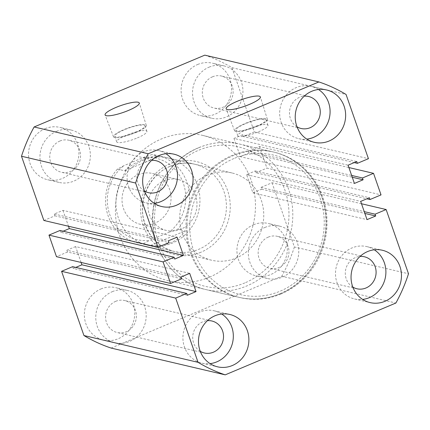 <?xml version="1.0" encoding="UTF-8"?>
<svg xmlns="http://www.w3.org/2000/svg" width="430" height="430" viewBox="0 0 430 430"><rect width="100%" height="100%" fill="white"/><g stroke="black" fill="none" stroke-linecap="round" stroke-linejoin="round"><path stroke-width="0.32" stroke-dasharray="2.15 1.61" d="M281.075 293.953A74.675 69.762 103.2 0 0 326.945 218.725A74.675 69.762 103.2 0 0 274.082 152.161A74.675 69.762 103.2 0 0 232.952 155.773A74.675 69.762 103.2 0 0 187.082 231.001A74.675 69.762 103.2 0 0 239.951 297.565A74.675 69.762 103.2 0 0 281.075 293.953M209.496 277.151A74.675 69.762 103.2 0 0 255.366 201.923A74.675 69.762 103.2 0 0 202.498 135.359A74.675 69.762 103.2 0 0 161.374 138.971A74.675 69.762 103.2 0 0 115.503 214.199A74.675 69.762 103.2 0 0 168.367 280.758A74.675 69.762 103.2 0 0 209.496 277.151M256.995 126.404A17.356 3.478 -19.2 0 0 267.369 119.303A17.356 3.478 -19.2 0 0 244.939 123.577A17.356 3.478 -19.2 0 0 234.587 130.72A17.356 3.478 -19.2 0 0 256.995 126.404M256.517 126.296A15.98 3.204 -19.2 0 0 266.062 119.733A15.98 3.204 -19.2 0 0 245.417 123.689A15.98 3.204 -19.2 0 0 235.876 130.247A15.98 3.204 -19.2 0 0 256.517 126.296M258.441 131.822A15.98 3.204 -19.2 0 0 267.987 125.264A15.98 3.204 -19.2 0 0 247.341 129.215A15.98 3.204 -19.2 0 0 237.801 135.772A15.98 3.204 -19.2 0 0 258.441 131.822M135.918 132.472A17.356 3.478 -19.2 0 0 146.286 125.372A17.356 3.478 -19.2 0 0 123.861 129.645A17.356 3.478 -19.2 0 0 113.504 136.788A17.356 3.478 -19.2 0 0 135.918 132.472M135.439 132.365A15.98 3.204 -19.2 0 0 144.98 125.802A15.98 3.204 -19.2 0 0 124.34 129.758A15.98 3.204 -19.2 0 0 114.794 136.315A15.98 3.204 -19.2 0 0 135.439 132.365M137.363 137.89A15.98 3.204 -19.2 0 0 146.904 131.333A15.98 3.204 -19.2 0 0 126.264 135.283A15.98 3.204 -19.2 0 0 116.718 141.841A15.98 3.204 -19.2 0 0 137.363 137.89M374.299 249.798A26.886 25.117 103.2 0 0 366.838 246.61A26.886 25.117 103.2 0 0 352.03 247.906A26.886 25.117 103.2 0 0 335.518 274.99A26.886 25.117 103.2 0 0 354.551 298.952A26.886 25.117 103.2 0 0 362.651 299.42M318.479 89.505A26.886 25.117 103.2 0 0 311.019 86.317A26.886 25.117 103.2 0 0 296.211 87.618A26.886 25.117 103.2 0 0 279.699 114.703A26.886 25.117 103.2 0 0 298.732 138.664A26.886 25.117 103.2 0 0 306.832 139.126M165.905 153.714A26.886 25.117 103.2 0 0 158.444 150.532A26.886 25.117 103.2 0 0 143.636 151.828A26.886 25.117 103.2 0 0 127.124 178.912A26.886 25.117 103.2 0 0 146.157 202.874A26.886 25.117 103.2 0 0 154.257 203.342M221.724 314.007A26.886 25.117 103.2 0 0 214.264 310.82A26.886 25.117 103.2 0 0 199.455 312.121A26.886 25.117 103.2 0 0 182.944 339.2A26.886 25.117 103.2 0 0 201.971 363.162A26.886 25.117 103.2 0 0 210.071 363.629M45.085 128.694A26.886 25.117 -76.8 0 1 59.888 127.393A26.886 25.117 -76.8 0 1 78.921 151.355A26.886 25.117 -76.8 0 1 62.409 178.439A26.886 25.117 -76.8 0 1 47.601 179.74A26.886 25.117 -76.8 0 1 28.568 155.778A26.886 25.117 -76.8 0 1 45.085 128.694M56.497 131.37A26.886 25.117 -76.8 0 1 71.299 130.075A26.886 25.117 -76.8 0 1 90.332 154.037A26.886 25.117 -76.8 0 1 73.82 181.116A26.886 25.117 -76.8 0 1 59.012 182.417A26.886 25.117 -76.8 0 1 39.979 158.455A26.886 25.117 -76.8 0 1 56.497 131.37M100.905 288.981A26.886 25.117 -76.8 0 1 115.708 287.686A26.886 25.117 -76.8 0 1 134.74 311.648A26.886 25.117 -76.8 0 1 118.228 338.727A26.886 25.117 -76.8 0 1 103.42 340.028A26.886 25.117 -76.8 0 1 84.388 316.066A26.886 25.117 -76.8 0 1 100.905 288.981M112.316 291.664A26.886 25.117 -76.8 0 1 127.119 290.363A26.886 25.117 -76.8 0 1 146.152 314.325A26.886 25.117 -76.8 0 1 129.64 341.409A26.886 25.117 -76.8 0 1 114.831 342.71A26.886 25.117 -76.8 0 1 95.799 318.743A26.886 25.117 -76.8 0 1 112.316 291.664M197.66 64.484A26.886 25.117 -76.8 0 1 212.463 63.183A26.886 25.117 -76.8 0 1 231.496 87.145A26.886 25.117 -76.8 0 1 214.984 114.23A26.886 25.117 -76.8 0 1 200.176 115.53A26.886 25.117 -76.8 0 1 181.148 91.563A26.886 25.117 -76.8 0 1 197.66 64.484M209.071 67.161A26.886 25.117 -76.8 0 1 223.874 65.86A26.886 25.117 -76.8 0 1 242.907 89.827A26.886 25.117 -76.8 0 1 226.395 116.906A26.886 25.117 -76.8 0 1 211.587 118.207A26.886 25.117 -76.8 0 1 192.559 94.245A26.886 25.117 -76.8 0 1 209.071 67.161M253.48 224.772A26.886 25.117 -76.8 0 1 268.282 223.471A26.886 25.117 -76.8 0 1 287.315 247.438A26.886 25.117 -76.8 0 1 270.803 274.517A26.886 25.117 -76.8 0 1 255.995 275.818A26.886 25.117 -76.8 0 1 236.962 251.856A26.886 25.117 -76.8 0 1 253.48 224.772M264.891 227.454A26.886 25.117 -76.8 0 1 279.693 226.153A26.886 25.117 -76.8 0 1 298.726 250.115A26.886 25.117 -76.8 0 1 282.214 277.194A26.886 25.117 -76.8 0 1 267.406 278.495A26.886 25.117 -76.8 0 1 248.373 254.533A26.886 25.117 -76.8 0 1 264.891 227.454M143.507 160.153A44.806 41.86 -76.8 0 1 168.184 157.987A44.806 41.86 -76.8 0 1 199.902 197.924A44.806 41.86 -76.8 0 1 172.382 243.063A44.806 41.86 -76.8 0 1 147.705 245.224A44.806 41.86 -76.8 0 1 115.982 205.287A44.806 41.86 -76.8 0 1 143.507 160.153M115.681 301.333A16.431 15.346 -76.8 0 1 124.732 300.543A16.431 15.346 -76.8 0 1 136.364 315.185A16.431 15.346 -76.8 0 1 126.269 331.734A16.431 15.346 -76.8 0 1 117.223 332.53A16.431 15.346 -76.8 0 1 105.592 317.888A16.431 15.346 -76.8 0 1 115.681 301.333M200.262 351.326A16.431 15.346 -76.8 0 1 192.774 335.981A16.431 15.346 -76.8 0 1 202.826 321.79A16.431 15.346 -76.8 0 1 207.464 320.662M59.867 141.045A16.431 15.346 -76.8 0 1 68.913 140.25A16.431 15.346 -76.8 0 1 80.544 154.897A16.431 15.346 -76.8 0 1 70.45 171.446A16.431 15.346 -76.8 0 1 61.404 172.242A16.431 15.346 -76.8 0 1 49.772 157.595A16.431 15.346 -76.8 0 1 59.867 141.045M144.442 191.033A16.431 15.346 -76.8 0 1 136.96 175.693A16.431 15.346 -76.8 0 1 147.006 161.503A16.431 15.346 -76.8 0 1 151.645 160.369M212.441 76.836A16.431 15.346 -76.8 0 1 221.488 76.04A16.431 15.346 -76.8 0 1 233.119 90.682A16.431 15.346 -76.8 0 1 223.025 107.237A16.431 15.346 -76.8 0 1 213.979 108.027A16.431 15.346 -76.8 0 1 202.347 93.385A16.431 15.346 -76.8 0 1 212.441 76.836M297.022 126.823A16.431 15.346 -76.8 0 1 289.535 111.477A16.431 15.346 -76.8 0 1 299.581 97.293A16.431 15.346 -76.8 0 1 304.22 96.159M268.261 237.124A16.431 15.346 -76.8 0 1 277.307 236.328A16.431 15.346 -76.8 0 1 288.938 250.975A16.431 15.346 -76.8 0 1 278.844 267.524A16.431 15.346 -76.8 0 1 269.798 268.32A16.431 15.346 -76.8 0 1 258.167 253.673A16.431 15.346 -76.8 0 1 268.261 237.124M352.842 287.111A16.431 15.346 -76.8 0 1 345.354 271.771A16.431 15.346 -76.8 0 1 355.4 257.581A16.431 15.346 -76.8 0 1 360.039 256.452M111.107 348.063L281.774 276.237L395.885 303.026M72.622 266.664L73.245 268.46L187.362 295.249M73.245 268.46L75.761 267.401M81.109 262.45L75.578 246.567L189.689 273.356M75.578 246.567L66.897 250.222L181.008 277.011M66.897 250.222L67.521 252.018L181.632 278.807M67.521 252.018L56.47 256.667M63.156 231.2L60.641 232.259L174.752 259.048M60.641 232.259L60.012 230.464M43.865 220.466L54.911 215.817L54.287 214.016L62.968 210.367L177.085 237.15M62.968 210.367L68.499 226.25M54.287 214.016L168.399 240.805M54.911 215.817L169.028 242.601M204.782 55.147A153.832 143.711 -76.8 0 1 231.947 67.677L346.064 94.466M231.947 67.677L254.313 131.897L368.429 158.686M254.313 131.897L243.267 136.546L354.239 162.599M243.267 136.546L242.638 134.751L356.755 161.54M242.638 134.751L233.958 138.406L348.074 165.19M233.958 138.406L240.311 156.644L354.422 183.433M240.311 156.644L248.992 152.989L352.267 177.235M248.992 152.989L248.368 151.193L351.638 175.44M248.368 151.193L259.414 146.544L348.891 167.549M259.414 146.544L266.923 168.103L381.034 194.887M361.501 203.75L272.023 182.75L260.972 187.399L261.601 189.195L252.915 192.85L246.567 174.607L255.248 170.952L255.871 172.752L366.844 198.8M255.871 172.752L266.923 168.103M255.248 170.952L369.359 197.741M246.567 174.607L360.679 201.396M252.915 192.85L367.032 219.633M261.601 189.195L364.871 213.436M260.972 187.399L364.248 211.641M272.023 182.75L294.389 246.97L408.5 273.76M294.389 246.97A153.832 143.711 -76.8 0 1 281.774 276.237M138.111 174.747A26.139 24.419 -76.8 0 1 152.505 173.483A26.139 24.419 -76.8 0 1 171.006 196.779A26.139 24.419 -76.8 0 1 154.95 223.111A26.139 24.419 -76.8 0 1 140.556 224.374A26.139 24.419 -76.8 0 1 122.055 201.073A26.139 24.419 -76.8 0 1 138.111 174.747M164.045 180.831A26.139 24.419 -76.8 0 1 178.439 179.568A26.139 24.419 -76.8 0 1 196.945 202.869A26.139 24.419 -76.8 0 1 180.89 229.195A26.139 24.419 -76.8 0 1 166.496 230.458A26.139 24.419 -76.8 0 1 147.99 207.163A26.139 24.419 -76.8 0 1 164.045 180.831M207.308 175.128A44.806 41.86 103.2 0 0 179.783 220.267A44.806 41.86 103.2 0 0 211.501 260.204A44.806 41.86 103.2 0 0 236.177 258.038A44.806 41.86 103.2 0 0 263.703 212.898A44.806 41.86 103.2 0 0 231.985 172.962A44.806 41.86 103.2 0 0 207.308 175.128M124.641 170.807C130.15 166.018 135.918 162.341 141.954 159.788C147.979 157.267 153.677 156.111 159.041 156.326L151.779 154.623L143.292 157.514L123.786 165.722L117.379 169.103L124.641 170.807L159.041 156.326M117.379 169.103A44.806 41.86 103.2 0 0 137.331 242.789A44.806 41.86 103.2 0 0 143.362 243.719L150.624 245.423C158.047 246.121 164.776 245.213 170.823 242.697C176.838 240.133 181.573 236.22 185.024 230.948L177.762 229.244A44.806 41.86 103.2 0 0 157.81 155.552A44.806 41.86 103.2 0 0 151.779 154.623M143.292 157.514A41.817 39.066 -76.8 0 1 183.363 183.427A41.817 39.066 -76.8 0 1 169.28 232.13L149.769 240.343A41.817 39.066 -76.8 0 1 109.704 214.425A41.817 39.066 -76.8 0 1 123.786 165.722M150.624 245.423L185.024 230.948M169.28 232.13L177.762 229.244M143.362 243.719L149.769 240.343M169.963 166.362A44.806 41.86 103.2 0 0 142.438 211.501A44.806 41.86 103.2 0 0 174.155 251.437A44.806 41.86 103.2 0 0 198.832 249.271A44.806 41.86 103.2 0 0 226.357 204.132A44.806 41.86 103.2 0 0 194.634 164.196A44.806 41.86 103.2 0 0 169.963 166.362M200.831 252.276A47.794 44.65 -76.8 0 1 143.346 225.772A47.794 44.65 -76.8 0 1 170.038 163.841A47.794 44.65 -76.8 0 1 227.524 190.345A47.794 44.65 -76.8 0 1 200.831 252.276M280.037 293.712A74.675 69.762 -76.8 0 1 238.913 297.318A74.675 69.762 -76.8 0 1 186.045 230.759A74.675 69.762 -76.8 0 1 231.915 155.531A74.675 69.762 -76.8 0 1 273.045 151.919A74.675 69.762 -76.8 0 1 325.908 218.483A74.675 69.762 -76.8 0 1 280.037 293.712M233.915 158.536A71.692 66.972 103.2 0 0 193.882 251.432A71.692 66.972 103.2 0 0 280.113 291.191A71.692 66.972 103.2 0 0 320.151 198.294A71.692 66.972 103.2 0 0 233.915 158.536M244.842 282.908A71.692 66.972 -76.8 0 1 158.611 243.154A71.692 66.972 -76.8 0 1 198.644 150.258A71.692 66.972 -76.8 0 1 284.88 190.012A71.692 66.972 -76.8 0 1 244.842 282.908M198.719 147.737A74.675 69.762 103.2 0 0 152.849 222.966A74.675 69.762 103.2 0 0 205.712 289.524A74.675 69.762 103.2 0 0 246.841 285.918A74.675 69.762 103.2 0 0 292.712 210.689A74.675 69.762 103.2 0 0 239.849 144.125A74.675 69.762 103.2 0 0 198.719 147.737M147.705 245.224L174.155 251.437C158.17 247.013 147.99 236.269 143.625 219.198C138.6 198.139 150.769 173.994 170.156 166.351C178.203 163.029 186.362 162.314 194.634 164.196L168.184 157.987M202.498 135.359L274.082 152.161M267.369 119.303L260.37 96.949M267.987 125.264L266.062 119.733M146.286 125.372L139.293 103.017M146.904 131.333L144.98 125.802M366.838 246.61L382.399 250.26M311.019 86.317L326.58 89.972M158.444 150.532L174.005 154.182M214.264 310.82L229.824 314.47M71.299 130.075L59.888 127.393M127.119 290.363L115.708 287.686M223.874 65.86L212.463 63.183M279.693 226.153L268.282 223.471M211.872 320.995L124.732 300.543M156.052 160.707L68.913 140.25M308.627 96.497L221.488 76.04M364.446 256.785L277.307 236.328M356.938 288.772L269.798 268.32M301.118 128.484L213.979 108.027M148.543 192.694L61.404 172.242M204.363 352.987L117.223 332.53M267.406 278.495L255.995 275.818M211.587 118.207L200.176 115.53M114.831 342.71L103.42 340.028M59.012 182.417L47.601 179.74M201.971 363.162L217.537 366.817M146.157 202.874L161.718 206.529M298.732 138.664L314.292 142.314M354.551 298.952L370.112 302.607M116.718 141.841L114.794 136.315M113.504 136.788L105.103 114.928M237.801 135.772L235.876 130.247M234.587 130.72L226.18 108.855M168.367 280.758L239.951 297.565M238.913 297.318C252.915 300.5 266.691 299.291 280.231 293.701C312.18 281.016 332.234 242.069 324.736 207.427C319.689 180.175 298.748 157.638 273.045 151.919L239.849 144.125C225.841 140.949 212.071 142.153 198.526 147.748C166.469 160.471 146.41 199.633 154.085 234.345C159.234 261.456 180.116 283.827 205.712 289.524L238.913 297.318M178.439 179.568L152.505 173.483M211.501 260.204L137.331 242.789M231.985 172.962L157.81 155.552M166.496 230.458L140.556 224.374"/><path stroke-width="0.64" d="M249.556 104.356A18.103 3.628 -19.2 0 0 260.37 96.949A18.103 3.628 -19.2 0 0 236.984 101.405A18.103 3.628 -19.2 0 0 226.18 108.855A18.103 3.628 -19.2 0 0 249.556 104.356M128.473 110.429A18.103 3.628 -19.2 0 0 139.293 103.017A18.103 3.628 -19.2 0 0 115.901 107.473A18.103 3.628 -19.2 0 0 105.103 114.928A18.103 3.628 -19.2 0 0 128.473 110.429M384.914 301.306A26.886 25.117 103.2 0 0 401.432 274.222A26.886 25.117 103.2 0 0 382.399 250.26A26.886 25.117 103.2 0 0 367.591 251.561A26.886 25.117 103.2 0 0 351.079 278.645A26.886 25.117 103.2 0 0 370.112 302.607A26.886 25.117 103.2 0 0 384.914 301.306M362.651 299.42A26.886 25.117 103.2 0 0 369.354 297.651A26.886 25.117 103.2 0 0 385.753 274.904A26.886 25.117 103.2 0 0 374.299 249.798M329.095 141.018A26.886 25.117 103.2 0 0 345.613 113.934A26.886 25.117 103.2 0 0 326.58 89.972A26.886 25.117 103.2 0 0 311.771 91.273A26.886 25.117 103.2 0 0 295.26 118.352A26.886 25.117 103.2 0 0 314.292 142.314A26.886 25.117 103.2 0 0 329.095 141.018M306.832 139.126A26.886 25.117 103.2 0 0 313.535 137.363A26.886 25.117 103.2 0 0 329.934 114.617A26.886 25.117 103.2 0 0 318.479 89.505M176.52 205.228A26.886 25.117 103.2 0 0 193.038 178.144A26.886 25.117 103.2 0 0 174.005 154.182A26.886 25.117 103.2 0 0 159.197 155.483A26.886 25.117 103.2 0 0 142.685 182.562A26.886 25.117 103.2 0 0 161.718 206.529A26.886 25.117 103.2 0 0 176.52 205.228M154.257 203.342A26.886 25.117 103.2 0 0 160.96 201.573A26.886 25.117 103.2 0 0 177.359 178.826A26.886 25.117 103.2 0 0 165.905 153.714M232.34 365.516A26.886 25.117 103.2 0 0 248.852 338.437A26.886 25.117 103.2 0 0 229.824 314.47A26.886 25.117 103.2 0 0 215.016 315.77A26.886 25.117 103.2 0 0 198.504 342.855A26.886 25.117 103.2 0 0 217.537 366.817A26.886 25.117 103.2 0 0 232.34 365.516M210.071 363.629A26.886 25.117 103.2 0 0 216.779 361.866A26.886 25.117 103.2 0 0 233.178 339.114A26.886 25.117 103.2 0 0 221.724 314.007M207.464 320.662A16.431 15.346 -76.8 0 1 211.872 320.995A16.431 15.346 -76.8 0 1 223.503 335.642A16.431 15.346 -76.8 0 1 213.409 352.191A16.431 15.346 -76.8 0 1 204.363 352.987A16.431 15.346 -76.8 0 1 200.262 351.326M151.645 160.369A16.431 15.346 -76.8 0 1 156.052 160.707A16.431 15.346 -76.8 0 1 167.684 175.349A16.431 15.346 -76.8 0 1 157.59 191.904A16.431 15.346 -76.8 0 1 148.543 192.694A16.431 15.346 -76.8 0 1 144.442 191.033M304.22 96.159A16.431 15.346 -76.8 0 1 308.627 96.497A16.431 15.346 -76.8 0 1 320.259 111.139A16.431 15.346 -76.8 0 1 310.17 127.688A16.431 15.346 -76.8 0 1 301.118 128.484A16.431 15.346 -76.8 0 1 297.022 126.823M360.039 256.452A16.431 15.346 -76.8 0 1 364.446 256.785A16.431 15.346 -76.8 0 1 376.078 271.432A16.431 15.346 -76.8 0 1 365.984 287.982A16.431 15.346 -76.8 0 1 356.938 288.772A16.431 15.346 -76.8 0 1 352.842 287.111M225.218 374.852L395.885 303.026A153.832 143.711 -76.8 0 0 408.5 273.76L386.135 209.534L375.089 214.183L375.712 215.984L367.032 219.633L360.679 201.396L369.359 197.741L369.988 199.536L381.034 194.887L373.53 173.333L362.479 177.982L363.103 179.778L354.422 183.433L348.074 165.19L356.755 161.54L357.378 163.335L368.429 158.686L346.064 94.466A153.832 143.711 -76.8 0 0 318.893 81.936L148.226 153.763A153.832 143.711 -76.8 0 0 135.611 183.029L157.977 247.25L169.028 242.601L168.399 240.805L177.085 237.15L183.433 255.393L174.752 259.048L174.128 257.248L163.077 261.897L170.586 283.456L181.632 278.807L181.008 277.011L189.689 273.356L196.042 291.594L187.362 295.249L186.733 293.454L175.687 298.103L198.053 362.323A153.832 143.711 -76.8 0 0 225.218 374.852L111.107 348.063A153.832 143.711 -76.8 0 1 83.936 335.534L198.053 362.323M83.936 335.534L61.571 271.314L175.687 298.103M61.571 271.314L72.622 266.664L186.733 293.454M75.761 267.401L81.926 264.81L196.042 291.594M81.926 264.81L81.109 262.45M174.128 257.248L60.012 230.464L48.966 235.113L56.47 256.667L170.586 283.456M48.966 235.113L163.077 261.897M68.499 226.25L69.321 228.604L183.433 255.393M69.321 228.604L63.156 231.2M135.611 183.029L21.5 156.24L43.865 220.466L157.977 247.25M21.5 156.24A153.832 143.711 -76.8 0 1 34.115 126.974L148.226 153.763M34.115 126.974L204.782 55.147L318.893 81.936M354.239 162.599L357.378 163.335M352.267 177.235L363.103 179.778M351.638 175.44L362.479 177.982M348.891 167.549L373.53 173.333M366.844 198.8L369.988 199.536M364.871 213.436L375.712 215.984M364.248 211.641L375.089 214.183M361.501 203.75L386.135 209.534"/></g></svg>
